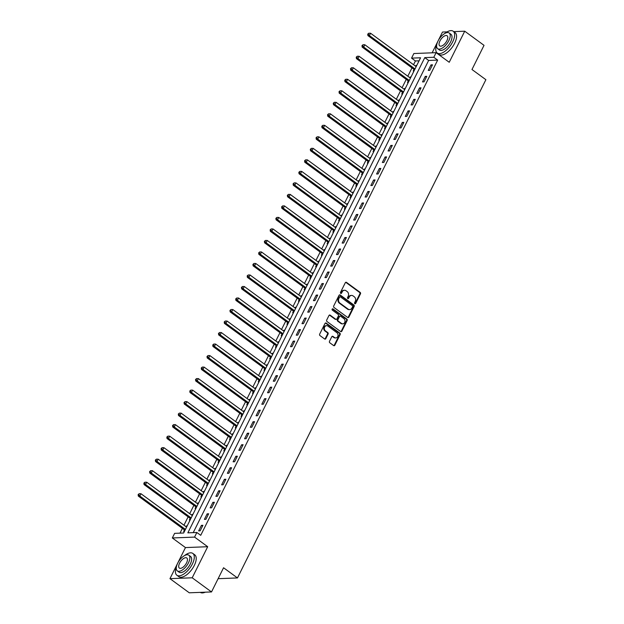 <?xml version="1.0" encoding="UTF-8"?>
<svg xmlns="http://www.w3.org/2000/svg" width="624" height="624" viewBox="0 0 624 624"><rect width="100%" height="100%" fill="white"/><g stroke="black" fill="none" stroke-linecap="round" stroke-linejoin="round"><path stroke-width="0.94" d="M354.83 303.693A0.741 0.616 87.8 0 0 355.68 303.451L360.469 293.842A1.061 0.881 87.8 0 0 360.157 292.383L346.507 282.391A1.061 0.881 87.8 0 0 345.298 282.742L340.509 292.344A0.741 0.616 87.8 0 0 341.578 293.124L342.194 291.884A3.393 2.824 87.8 0 1 344.487 290.261A3.393 2.824 87.8 0 1 346.063 290.761L347.201 291.595A3.393 2.824 87.8 0 1 348.184 296.267L347.56 297.508A0.741 0.616 87.8 0 0 348.629 298.288L349.245 297.047A3.393 2.824 87.8 0 1 351.538 295.425A3.393 2.824 87.8 0 1 353.114 295.924L354.253 296.759A3.393 2.824 87.8 0 1 355.235 301.431L354.611 302.671A0.741 0.616 87.8 0 0 354.83 303.693M354.869 303.724A0.741 0.616 87.8 0 0 355.079 303.475L359.861 293.865A1.061 0.881 87.8 0 0 359.557 292.406L345.907 282.415A1.061 0.881 87.8 0 0 345.719 282.313M340.766 293.397A0.741 0.616 87.8 0 0 340.969 293.147L341.593 291.907L342.194 291.884M347.818 298.561A0.741 0.616 87.8 0 0 348.028 298.311L348.644 297.063L349.245 297.047M329.495 341.32A1.061 0.881 87.8 0 0 329.807 342.779L333.637 345.587A1.061 0.881 87.8 0 0 334.838 345.236L340.158 334.573A1.061 0.881 87.8 0 0 339.854 333.107L326.204 323.115A1.061 0.881 87.8 0 0 324.995 323.466L319.675 334.136A1.061 0.881 87.8 0 0 319.987 335.595L324.613 338.98A1.061 0.881 87.8 0 0 325.822 338.629L328.099 334.066A1.061 0.881 87.8 0 0 327.787 332.608L325.494 330.923A2.839 2.356 87.8 0 1 324.41 327.779A2.839 2.356 87.8 0 1 326.594 325.673A2.839 2.356 87.8 0 1 327.904 326.087L336.89 332.67A2.839 2.356 87.8 0 1 337.974 335.813A2.839 2.356 87.8 0 1 335.798 337.927A2.839 2.356 87.8 0 1 334.48 337.506L332.982 336.406A1.061 0.881 87.8 0 0 331.773 336.757L329.495 341.32M196.856 532.498L194.563 537.1L172.325 537.966L174.626 533.356L183.635 533.005L420.576 57.782L411.559 58.133L413.86 53.531L436.09 52.666L433.797 57.275L424.78 57.619L187.847 532.841L196.856 532.498L200.725 535.322L437.658 60.099L433.797 57.275M436.09 52.666L449.225 62.283L464.724 31.2L484.029 45.341L471.978 69.514L485.885 79.693L237.463 577.941L223.564 567.762L211.513 591.942L192.2 577.801L207.698 546.718L194.563 537.1M347.654 317.468A1.061 0.881 87.8 0 0 348.863 317.125L354.175 306.454A1.061 0.881 87.8 0 0 353.87 304.996L340.22 295.004A1.061 0.881 87.8 0 0 339.011 295.355L333.692 306.017A1.061 0.881 87.8 0 0 334.004 307.476L347.654 317.468M347.17 320.51L341.851 331.18A1.061 0.881 87.8 0 1 340.642 331.531L326.992 321.539A1.061 0.881 87.8 0 1 326.687 320.073L328.965 315.51A1.061 0.881 87.8 0 1 330.174 315.159L335.704 319.215A1.061 0.881 87.8 0 0 336.913 318.864L338.426 315.838A1.061 0.881 87.8 0 0 338.114 314.379L332.358 310.159A0.741 0.616 87.8 0 1 332.99 308.896L346.858 319.051A1.061 0.881 87.8 0 1 347.17 320.51L346.57 320.533L341.25 331.204L341.851 331.18M211.513 591.942L189.275 592.8L169.962 578.659L192.2 577.801M464.724 31.2L453.718 31.629M447.135 31.879L442.486 32.058L432.136 52.822M437.658 60.099L428.641 60.45L193.222 532.639M431.005 64.873L428.251 70.403L429.757 70.34L432.51 64.818L431.005 64.873L432.089 65.668M425.264 76.385L422.51 81.916L424.016 81.853L426.769 76.331L425.264 76.385L426.348 77.173M419.523 87.898L416.77 93.428L418.275 93.366L421.028 87.844L419.523 87.898L420.607 88.686M413.79 99.411L411.029 104.933L412.534 104.879L415.288 99.356L413.79 99.411L414.866 100.199M408.049 110.924L405.296 116.446L406.793 116.392L409.547 110.861L408.049 110.924L409.126 111.712M402.308 122.437L399.555 127.959L401.053 127.904L403.806 122.374L402.308 122.437L403.385 123.224M396.568 133.949L393.814 139.472L395.312 139.417L398.073 133.887L396.568 133.949L397.644 134.737M390.827 145.462L388.073 150.985L389.579 150.93L392.332 145.4L390.827 145.462L391.903 146.25M385.086 156.975L382.333 162.497L383.838 162.443L386.591 156.913L385.086 156.975L386.17 157.763M379.345 168.488L376.592 174.01L378.097 173.948L380.851 168.425L379.345 168.488L380.429 169.276M373.612 179.993L370.851 185.523L372.356 185.461L375.11 179.938L373.612 179.993L374.689 180.788M367.871 191.506L365.11 197.036L366.616 196.973L369.369 191.451L367.871 191.506L368.948 192.301M362.131 203.018L359.377 208.549L360.875 208.486L363.628 202.964L362.131 203.018L363.207 203.814M356.39 214.531L353.636 220.061L355.134 219.999L357.895 214.477L356.39 214.531L357.466 215.327M350.649 226.044L347.896 231.574L349.393 231.512L352.154 225.989L350.649 226.044L351.725 226.832M344.908 237.557L342.155 243.079L343.66 243.025L346.414 237.502L344.908 237.557L345.992 238.345M339.167 249.07L336.414 254.592L337.919 254.537L340.673 249.007L339.167 249.07L340.252 249.857M333.427 260.582L330.673 266.105L332.179 266.05L334.932 260.52L333.427 260.582L334.511 261.37M327.694 272.095L324.932 277.618L326.438 277.563L329.191 272.033L327.694 272.095L328.77 272.883M321.953 283.608L319.199 289.13L320.697 289.076L323.45 283.546L321.953 283.608L323.029 284.396M316.212 295.121L313.459 300.643L314.956 300.589L317.71 295.058L316.212 295.121L317.288 295.909M310.471 306.634L307.718 312.156L309.215 312.101L311.977 306.571L310.471 306.634L311.548 307.421M304.73 318.139L301.977 323.669L303.482 323.606L306.236 318.084L304.73 318.139L305.807 318.934M298.99 329.651L296.236 335.182L297.742 335.119L300.495 329.597L298.99 329.651L300.074 330.447M293.249 341.164L290.495 346.694L292.001 346.632L294.754 341.11L293.249 341.164L294.333 341.96M287.516 352.677L284.755 358.207L286.26 358.145L289.013 352.622L287.516 352.677L288.592 353.473M281.775 364.19L279.014 369.72L280.519 369.658L283.273 364.135L281.775 364.19L282.851 364.978M276.034 375.703L273.281 381.233L274.778 381.17L277.532 375.648L276.034 375.703L277.111 376.49M270.293 387.215L267.54 392.738L269.038 392.683L271.799 387.161L270.293 387.215L271.37 388.003M264.553 398.728L261.799 404.251L263.297 404.196L266.058 398.666L264.553 398.728L265.629 399.516M258.812 410.241L256.058 415.763L257.564 415.709L260.317 410.179L258.812 410.241L259.896 411.029M253.071 421.754L250.318 427.276L251.823 427.222L254.576 421.691L253.071 421.754L254.155 422.542M247.33 433.267L244.577 438.789L246.082 438.734L248.836 433.204L247.33 433.267L248.414 434.054M241.597 444.779L238.836 450.302L240.341 450.247L243.095 444.717L241.597 444.779L242.674 445.567M235.856 456.292L233.103 461.815L234.601 461.76L237.354 456.23L235.856 456.292L236.933 457.08M230.116 467.797L227.362 473.327L228.86 473.265L231.613 467.743L230.116 467.797L231.192 468.593M224.375 479.31L221.621 484.84L223.119 484.778L225.88 479.255L224.375 479.31L225.451 480.106M218.634 490.823L215.881 496.353L217.386 496.291L220.139 490.768L218.634 490.823L219.71 491.618M212.893 502.336L210.14 507.866L211.645 507.803L214.399 502.281L212.893 502.336L213.977 503.131M207.152 513.848L204.399 519.379L205.904 519.316L208.658 513.794L207.152 513.848L208.237 514.636M201.419 525.361L198.658 530.884L200.164 530.829L202.917 525.307L201.419 525.361L202.496 526.149M419.063 60.824L415.428 60.965L413.548 64.717M411.98 67.868L407.815 76.229M406.24 79.381L402.074 87.742M400.499 90.893L396.334 99.255M394.758 102.406L390.593 110.768M389.025 113.919L384.852 122.281M383.284 125.432L379.111 133.793M377.543 136.945L373.37 145.306M371.803 148.457L367.637 156.819M366.062 159.97L361.897 168.332M360.321 171.475L356.156 179.837M354.58 182.988L350.415 191.35M348.847 194.501L344.674 202.862M343.106 206.014L338.933 214.375M337.366 217.526L333.193 225.888M331.625 229.039L327.452 237.401M325.884 240.552L321.719 248.914M320.143 252.065L315.978 260.426M314.402 263.578L310.237 271.939M308.662 275.09L304.496 283.452M302.929 286.603L298.756 294.965M297.188 298.116L293.015 306.478M291.447 309.629L287.274 317.983M285.706 321.134L281.541 329.495M279.965 332.647L275.8 341.008M274.225 344.159L270.059 352.521M268.484 355.672L264.319 364.034M262.751 367.185L258.578 375.547M257.01 378.698L252.837 387.059M251.269 390.211L247.096 398.572M245.528 401.723L241.355 410.085M239.788 413.236L235.622 421.598M234.047 424.749L229.882 433.111M228.306 436.262L224.141 444.623M222.565 447.775L218.4 456.136M216.832 459.287L212.659 467.641M211.091 470.792L206.918 479.154M205.351 482.305L201.178 490.667M199.61 493.818L195.445 502.18M193.869 505.331L189.704 513.692M188.128 516.844L183.963 525.205M182.387 528.356L180.001 533.146M416.77 65.426L415.982 65.458L415.6 66.222M413.977 69.482L413.228 70.98L414.008 70.949M411.029 76.939L410.241 76.97L409.867 77.735M408.236 80.995L407.488 82.493L408.275 82.462M405.288 88.452L404.5 88.483L404.126 89.248M402.496 92.508L401.747 94.006L402.535 93.974M399.547 99.965L398.767 99.996L398.385 100.753M396.755 104.021L396.006 105.518L396.794 105.487M393.806 111.478L393.026 111.509L392.644 112.265M391.014 115.534L390.265 117.031L391.053 117M388.066 122.99L387.286 123.014L386.903 123.778M385.273 127.046L384.532 128.544L385.312 128.513M382.325 134.503L381.545 134.527L381.163 135.291M379.54 138.559L378.791 140.057L379.571 140.026M376.592 146.008L375.804 146.039L375.422 146.804M373.799 150.072L373.051 151.57L373.831 151.538M370.851 157.521L370.063 157.552L369.681 158.317M368.059 161.585L367.31 163.082L368.09 163.051M365.11 169.034L364.322 169.065L363.948 169.829M362.318 173.098L361.569 174.595L362.357 174.564M359.369 180.547L358.582 180.578L358.207 181.342M356.577 184.603L355.828 186.108L356.616 186.077M353.629 192.059L352.849 192.091L352.466 192.855M350.836 196.115L350.087 197.613L350.875 197.59M347.888 203.572L347.108 203.603L346.726 204.368M345.095 207.628L344.354 209.126L345.134 209.095M342.147 215.085L341.367 215.116L340.985 215.881M339.355 219.141L338.614 220.639L339.394 220.607M336.406 226.598L335.626 226.629L335.244 227.393M333.622 230.654L332.873 232.151L333.653 232.12M330.673 238.111L329.885 238.142L329.503 238.906M327.881 242.167L327.132 243.664L327.912 243.633M324.932 249.623L324.145 249.655L323.77 250.411M322.14 253.679L321.391 255.177L322.179 255.146M319.192 261.136L318.404 261.167L318.029 261.924M316.399 265.192L315.65 266.69L316.438 266.659M313.451 272.649L312.671 272.672L312.289 273.437M310.658 276.705L309.91 278.203L310.697 278.171M307.71 284.154L306.93 284.185L306.548 284.95M304.918 288.218L304.169 289.715L304.957 289.684M301.969 295.667L301.189 295.698L300.807 296.462M299.177 299.731L298.436 301.228L299.216 301.197M296.228 307.18L295.448 307.211L295.066 307.975M293.444 311.243L292.695 312.741L293.475 312.71M290.495 318.692L289.708 318.724L289.325 319.488M287.703 322.756L286.954 324.254L287.734 324.223M284.755 330.205L283.967 330.236L283.585 331.001M281.962 334.261L281.213 335.767L281.993 335.735M279.014 341.718L278.226 341.749L277.852 342.514M276.221 345.774L275.473 347.272L276.26 347.248M273.273 353.231L272.485 353.262L272.111 354.026M270.481 357.287L269.732 358.784L270.52 358.753M267.532 364.744L266.752 364.775L266.37 365.539M264.74 368.8L263.991 370.297L264.779 370.266M261.791 376.256L261.011 376.288L260.629 377.052M258.999 380.312L258.258 381.81L259.038 381.779M256.051 387.769L255.271 387.8L254.888 388.565M253.258 391.825L252.517 393.323L253.297 393.292M250.31 399.282L249.53 399.313L249.148 400.07M247.525 403.338L246.776 404.836L247.556 404.804M244.577 410.795L243.789 410.826L243.407 411.583M241.784 414.851L241.036 416.348L241.816 416.317M238.836 422.308L238.048 422.331L237.674 423.095M236.044 426.364L235.295 427.861L236.083 427.83M233.095 433.813L232.307 433.844L231.933 434.608M230.303 437.876L229.554 439.374L230.342 439.343M227.354 445.325L226.574 445.357L226.192 446.121M224.562 449.389L223.813 450.887L224.601 450.856M221.614 456.838L220.834 456.869L220.451 457.634M218.821 460.902L218.072 462.4L218.86 462.368M215.873 468.351L215.093 468.382L214.711 469.147M213.08 472.407L212.339 473.912L213.119 473.881M210.132 479.864L209.352 479.895L208.97 480.659M207.347 483.92L206.599 485.417L207.379 485.394M204.399 491.377L203.611 491.408L203.229 492.172M201.607 495.433L200.858 496.93L201.638 496.899M198.658 502.889L197.87 502.921L197.488 503.685M195.866 506.945L195.117 508.443L195.897 508.412M192.917 514.402L192.13 514.433L191.755 515.198M190.125 518.458L189.376 519.956L190.164 519.925M187.177 525.915L186.389 525.946L186.014 526.711M184.384 529.971L183.635 531.469L184.423 531.437M218.111 578.69L237.463 577.941M207.698 546.718L185.461 547.576L169.962 578.659M185.461 547.576L172.325 537.966M415.428 60.965L411.559 58.133M428.641 60.45L424.78 57.619M415.982 65.458L416.543 65.871M410.241 76.97L410.803 77.384M404.5 88.483L405.07 88.897M398.767 99.996L399.329 100.402M393.026 111.509L393.588 111.914M387.286 123.014L387.847 123.427M381.545 134.527L382.106 134.94M375.804 146.039L376.366 146.453M370.063 157.552L370.625 157.966M364.322 169.065L364.892 169.478M358.582 180.578L359.151 180.991M352.849 192.091L353.41 192.504M347.108 203.603L347.669 204.017M341.367 215.116L341.929 215.53M335.626 226.629L336.188 227.042M329.885 238.142L330.447 238.555M324.145 249.655L324.706 250.06M318.404 261.167L318.973 261.573M312.671 272.672L313.232 273.086M306.93 284.185L307.492 284.599M301.189 295.698L301.751 296.111M295.448 307.211L296.01 307.624M289.708 318.724L290.269 319.137M283.967 330.236L284.528 330.65M278.226 341.749L278.795 342.163M272.485 353.262L273.055 353.675M266.752 364.775L267.314 365.188M261.011 376.288L261.573 376.701M255.271 387.8L255.832 388.206M249.53 399.313L250.091 399.719M243.789 410.826L244.351 411.232M238.048 422.331L238.61 422.744M232.307 433.844L232.877 434.257M226.574 445.357L227.136 445.77M220.834 456.869L221.395 457.283M215.093 468.382L215.654 468.796M209.352 479.895L209.914 480.308M203.611 491.408L204.173 491.821M197.87 502.921L198.432 503.334M192.13 514.433L192.699 514.847M186.389 525.946L186.958 526.36M351.538 295.425L350.938 295.448A3.393 2.824 87.8 0 0 348.644 297.063M344.487 290.261L343.886 290.285A3.393 2.824 87.8 0 0 341.593 291.907M347.841 317.577A1.061 0.881 87.8 0 0 348.262 317.148L353.574 306.478A1.061 0.881 87.8 0 0 353.27 305.019L339.62 295.027A1.061 0.881 87.8 0 0 339.433 294.926M352.622 306.673A0.741 0.616 87.8 0 0 352.404 305.651L340.423 296.876A0.741 0.616 87.8 0 0 339.581 297.125L338.926 298.436A3.393 2.824 87.8 0 0 339.908 303.1L348.098 309.098A3.393 2.824 87.8 0 0 349.674 309.598A3.393 2.824 87.8 0 0 351.967 307.983L352.622 306.673M340.08 296.767L339.479 296.79A0.741 0.616 87.8 0 0 338.98 297.149L339.581 297.125M349.674 309.598L349.073 309.621A3.393 2.824 87.8 0 1 347.498 309.122L339.308 303.124A3.393 2.824 87.8 0 1 338.325 298.459L338.98 297.149M340.829 331.633A1.061 0.881 87.8 0 0 341.25 331.204M336.196 319.371L335.595 319.394A1.061 0.881 87.8 0 1 335.104 319.238L329.573 315.182A1.061 0.881 87.8 0 0 329.378 315.081M346.57 320.533A1.061 0.881 87.8 0 0 346.258 319.075L332.389 308.919A0.741 0.616 87.8 0 0 332.342 308.888M341.453 323.419A2.839 2.356 87.8 0 0 342.763 323.84A2.839 2.356 87.8 0 0 344.947 321.727A2.839 2.356 87.8 0 0 343.863 318.583L340.696 316.267A1.061 0.881 87.8 0 0 339.487 316.618L337.974 319.644A1.061 0.881 87.8 0 0 338.286 321.103L341.453 323.419L340.852 323.443A2.839 2.356 87.8 0 0 342.163 323.864L342.763 323.84M340.205 316.111L339.604 316.134A1.061 0.881 87.8 0 0 338.887 316.641L339.487 316.618M340.852 323.443L337.685 321.126A1.061 0.881 87.8 0 1 337.373 319.667L338.887 316.641M335.798 337.927L335.197 337.951A2.839 2.356 87.8 0 1 333.879 337.529L332.381 336.43A1.061 0.881 87.8 0 0 332.194 336.328M326.594 325.673L325.993 325.697A2.839 2.356 87.8 0 0 323.809 327.803A2.839 2.356 87.8 0 0 324.893 330.946L325.494 330.923M324.8 339.082A1.061 0.881 87.8 0 0 325.221 338.653L327.499 334.09A1.061 0.881 87.8 0 0 327.187 332.631L324.893 330.946M333.824 345.688A1.061 0.881 87.8 0 0 334.238 345.259L339.557 334.597A1.061 0.881 87.8 0 0 339.253 333.13L325.603 323.138A1.061 0.881 87.8 0 0 325.416 323.037M416.169 66.635L370.57 33.244L369.416 35.545L367.918 35.607L413.642 69.085A1.084 0.897 -92.2 0 1 413.899 69.365L414.406 70.169M368.308 34.141L368.768 33.22L367.708 34.164L368.308 34.141L369.416 35.545L415.015 68.936M368.768 33.22L370.57 33.244M367.918 35.607L367.708 34.164M410.428 78.14L364.829 44.756L363.683 47.057L362.177 47.12L407.909 80.597A1.084 0.897 -92.2 0 1 408.158 80.878L408.665 81.682M362.567 45.653L363.028 44.733L361.967 45.677L362.567 45.653L363.683 47.057L409.274 80.449M363.028 44.733L364.829 44.756M362.177 47.12L361.967 45.677M404.687 89.653L359.089 56.269L357.942 58.57L356.437 58.633L402.168 92.11A1.084 0.897 -92.2 0 1 402.418 92.391L402.925 93.194M356.827 57.166L357.287 56.238L356.226 57.19L356.827 57.166L357.942 58.57L403.541 91.962M357.287 56.238L359.089 56.269M356.437 58.633L356.226 57.19M398.947 101.166L353.348 67.782L352.201 70.083L350.696 70.145L396.427 103.623A1.084 0.897 -92.2 0 1 396.685 103.904L397.184 104.699M351.086 68.671L351.546 67.751L350.485 68.695L351.086 68.671L352.201 70.083L397.8 103.475M351.546 67.751L353.348 67.782M350.696 70.145L350.485 68.695M393.206 112.679L347.607 79.295L346.46 81.596L344.955 81.65L390.686 115.136A1.084 0.897 -92.2 0 1 390.944 115.417L391.443 116.212M345.353 80.184L345.805 79.264L344.744 80.207L345.353 80.184L346.46 81.596L392.059 114.98M345.805 79.264L347.607 79.295M344.955 81.65L344.744 80.207M436.792 44.476A13.51 6.279 -53.8 0 0 437.221 53.04A13.51 6.279 -53.8 0 0 452.712 41.847A13.51 6.279 -53.8 0 0 453.188 31.231A13.51 6.279 -53.8 0 0 444.889 33.407M437.221 53.04L439.148 54.452A13.51 6.279 -53.8 0 0 454.646 43.259A13.51 6.279 -53.8 0 0 455.114 32.651L453.188 31.231M449.171 32.986L450.949 34.289A9.727 4.516 126.2 0 1 450.614 41.925A9.727 4.516 126.2 0 1 439.452 49.99L437.681 48.688A9.727 4.516 -53.8 0 0 448.835 40.63A9.727 4.516 -53.8 0 0 449.171 32.986A9.727 4.516 -53.8 0 0 438.017 41.044A9.727 4.516 -53.8 0 0 437.681 48.688M439.943 40.973A6.271 2.909 -53.8 0 0 439.725 45.895A6.271 2.909 -53.8 0 0 446.909 40.7A6.271 2.909 -53.8 0 0 447.127 35.779A6.271 2.909 -53.8 0 0 439.943 40.973M176.436 566.67A13.51 6.279 -53.8 0 0 176.865 575.234A13.51 6.279 -53.8 0 0 192.356 564.041A13.51 6.279 -53.8 0 0 192.832 553.426A13.51 6.279 -53.8 0 0 184.532 555.602M176.865 575.234L178.792 576.646A13.51 6.279 -53.8 0 0 194.29 565.453A13.51 6.279 -53.8 0 0 194.758 554.837L192.832 553.426M188.815 555.181L190.593 556.483A9.727 4.516 126.2 0 1 190.258 564.119A9.727 4.516 126.2 0 1 179.096 572.177L177.325 570.882A9.727 4.516 -53.8 0 0 188.479 562.817A9.727 4.516 -53.8 0 0 188.815 555.181A9.727 4.516 -53.8 0 0 177.661 563.238A9.727 4.516 -53.8 0 0 177.325 570.882M179.587 563.16A6.271 2.909 -53.8 0 0 179.369 568.09A6.271 2.909 -53.8 0 0 186.553 562.895A6.271 2.909 -53.8 0 0 186.771 557.973A6.271 2.909 -53.8 0 0 179.587 563.16M200.281 592.371A13.51 6.279 -53.8 0 0 204.032 592.636A13.51 6.279 -53.8 0 0 205.234 592.184M205.351 592.176A13.19 6.123 126.2 0 1 204.368 592.535A13.19 6.123 126.2 0 1 204.204 592.589M387.465 124.192L341.866 90.808L340.72 93.109L339.214 93.163L384.946 126.649A1.084 0.897 -92.2 0 1 385.203 126.929L385.702 127.725M339.612 91.697L340.072 90.776L339.011 91.72L339.612 91.697L340.72 93.109L386.318 126.493M340.072 90.776L341.866 90.808M339.214 93.163L339.011 91.72M381.724 135.704L336.125 102.32L334.979 104.621L333.481 104.676L379.205 138.161A1.084 0.897 -92.2 0 1 379.462 138.442L379.961 139.238M333.871 103.21L334.331 102.289L333.271 103.233L333.871 103.21L334.979 104.621L380.578 138.005M334.331 102.289L336.125 102.32M333.481 104.676L333.271 103.233M375.983 147.217L330.385 113.833L329.238 116.134L327.74 116.189L373.464 149.674A1.084 0.897 -92.2 0 1 373.721 149.947L374.228 150.751M328.13 114.722L328.591 113.802L327.53 114.746L328.13 114.722L329.238 116.134L374.837 149.518M328.591 113.802L330.385 113.833M327.74 116.189L327.53 114.746M370.25 158.73L324.652 125.338L323.497 127.647L322 127.702L367.731 161.187A1.084 0.897 -92.2 0 1 367.981 161.46L368.488 162.263M322.39 126.235L322.85 125.315L321.789 126.259L322.39 126.235L323.497 127.647L369.096 161.031M322.85 125.315L324.652 125.338M322 127.702L321.789 126.259M364.51 170.243L318.911 136.851L317.764 139.16L316.259 139.214L361.99 172.7A1.084 0.897 -92.2 0 1 362.24 172.973L362.747 173.776M316.649 137.748L317.109 136.828L316.048 137.771L316.649 137.748L317.764 139.16L363.363 172.544M317.109 136.828L318.911 136.851M316.259 139.214L316.048 137.771M358.769 181.756L313.17 148.364L312.023 150.665L310.518 150.727L356.249 184.213A1.084 0.897 -92.2 0 1 356.499 184.486L357.006 185.289M310.908 149.261L311.368 148.34L310.307 149.284L310.908 149.261L312.023 150.665L357.622 184.057M311.368 148.34L313.17 148.364M310.518 150.727L310.307 149.284M353.028 193.268L307.429 159.877L306.283 162.178L304.777 162.24L350.509 195.725A1.084 0.897 -92.2 0 1 350.766 195.998L351.265 196.802M305.167 160.774L305.627 159.853L304.567 160.797L305.167 160.774L306.283 162.178L351.881 195.569M305.627 159.853L307.429 159.877M304.777 162.24L304.567 160.797M347.287 204.781L301.688 171.389L300.542 173.69L299.036 173.753L344.768 207.23A1.084 0.897 -92.2 0 1 345.025 207.511L345.524 208.315M299.434 172.286L299.887 171.366L298.834 172.31L299.434 172.286L300.542 173.69L346.141 207.082M299.887 171.366L301.688 171.389M299.036 173.753L298.834 172.31M341.546 216.294L295.948 182.902L294.801 185.203L293.296 185.266L339.027 218.743A1.084 0.897 -92.2 0 1 339.284 219.024L339.784 219.827M293.693 183.799L294.154 182.879L293.093 183.823L293.693 183.799L294.801 185.203L340.4 218.595M294.154 182.879L295.948 182.902M293.296 185.266L293.093 183.823M335.806 227.799L290.207 194.415L289.06 196.716L287.563 196.778L333.286 230.256A1.084 0.897 -92.2 0 1 333.544 230.537L334.043 231.34M287.953 195.312L288.413 194.392L287.352 195.335L287.953 195.312L289.06 196.716L334.659 230.108M288.413 194.392L290.207 194.415M287.563 196.778L287.352 195.335M330.073 239.312L284.474 205.928L283.319 208.229L281.822 208.291L327.545 241.769A1.084 0.897 -92.2 0 1 327.803 242.05L328.31 242.853M282.212 206.825L282.672 205.897L281.611 206.84L282.212 206.825L283.319 208.229L328.918 241.621M282.672 205.897L284.474 205.928M281.822 208.291L281.611 206.84M324.332 250.825L278.733 217.441L277.586 219.742L276.081 219.796L321.812 253.282A1.084 0.897 -92.2 0 1 322.062 253.562L322.569 254.358M276.471 218.33L276.931 217.409L275.87 218.353L276.471 218.33L277.586 219.742L323.177 253.126M276.931 217.409L278.733 217.441M276.081 219.796L275.87 218.353M318.591 262.337L272.992 228.953L271.846 231.254L270.34 231.309L316.072 264.794A1.084 0.897 -92.2 0 1 316.321 265.075L316.828 265.871M270.73 229.843L271.19 228.922L270.13 229.866L270.73 229.843L271.846 231.254L317.444 264.638M271.19 228.922L272.992 228.953M270.34 231.309L270.13 229.866M312.85 273.85L267.251 240.466L266.105 242.767L264.599 242.822L310.331 276.307A1.084 0.897 -92.2 0 1 310.588 276.588L311.087 277.384M264.989 241.355L265.45 240.435L264.389 241.379L264.989 241.355L266.105 242.767L311.704 276.151M265.45 240.435L267.251 240.466M264.599 242.822L264.389 241.379M307.109 285.363L261.511 251.979L260.364 254.28L258.859 254.335L304.59 287.82A1.084 0.897 -92.2 0 1 304.847 288.101L305.347 288.896M259.256 252.868L259.709 251.948L258.648 252.892L259.256 252.868L260.364 254.28L305.963 287.664M259.709 251.948L261.511 251.979M258.859 254.335L258.648 252.892M301.369 296.876L255.77 263.492L254.623 265.793L253.118 265.847L298.849 299.333A1.084 0.897 -92.2 0 1 299.107 299.606L299.606 300.409M253.516 264.381L253.976 263.461L252.915 264.404L253.516 264.381L254.623 265.793L300.222 299.177M253.976 263.461L255.77 263.492M253.118 265.847L252.915 264.404M295.628 308.389L250.029 274.997L248.882 277.306L247.385 277.36L293.108 310.846A1.084 0.897 -92.2 0 1 293.366 311.119L293.865 311.922M247.775 275.894L248.235 274.973L247.174 275.917L247.775 275.894L248.882 277.306L294.481 310.69M248.235 274.973L250.029 274.997M247.385 277.36L247.174 275.917M289.887 319.901L244.288 286.51L243.142 288.818L241.644 288.873L287.368 322.358A1.084 0.897 -92.2 0 1 287.625 322.631L288.132 323.435M242.034 287.407L242.494 286.486L241.433 287.43L242.034 287.407L243.142 288.818L288.74 322.202M242.494 286.486L244.288 286.51M241.644 288.873L241.433 287.43M284.154 331.414L238.555 298.022L237.401 300.323L235.903 300.386L281.635 333.871A1.084 0.897 -92.2 0 1 281.884 334.144L282.391 334.948M236.293 298.919L236.753 297.999L235.693 298.943L236.293 298.919L237.401 300.323L283 333.715M236.753 297.999L238.555 298.022M235.903 300.386L235.693 298.943M278.413 342.927L232.814 309.535L231.668 311.836L230.162 311.899L275.894 345.384A1.084 0.897 -92.2 0 1 276.143 345.657L276.65 346.46M230.552 310.432L231.013 309.512L229.952 310.456L230.552 310.432L231.668 311.836L277.267 345.228M231.013 309.512L232.814 309.535M230.162 311.899L229.952 310.456M272.672 354.44L227.074 321.048L225.927 323.349L224.422 323.411L270.153 356.889A1.084 0.897 -92.2 0 1 270.403 357.17L270.91 357.973M224.812 321.945L225.272 321.025L224.211 321.968L224.812 321.945L225.927 323.349L271.526 356.741M225.272 321.025L227.074 321.048M224.422 323.411L224.211 321.968M266.932 365.945L221.333 332.561L220.186 334.862L218.681 334.924L264.412 368.402A1.084 0.897 -92.2 0 1 264.67 368.683L265.169 369.486M219.071 333.458L219.531 332.537L218.47 333.481L219.071 333.458L220.186 334.862L265.785 368.254M219.531 332.537L221.333 332.561M218.681 334.924L218.47 333.481M261.191 377.458L215.592 344.074L214.445 346.375L212.94 346.437L258.671 379.915A1.084 0.897 -92.2 0 1 258.929 380.195L259.428 380.999M213.338 344.971L213.79 344.042L212.737 344.994L213.338 344.971L214.445 346.375L260.044 379.766M213.79 344.042L215.592 344.074M212.94 346.437L212.737 344.994M255.45 388.97L209.851 355.586L208.705 357.887L207.199 357.95L252.931 391.427A1.084 0.897 -92.2 0 1 253.188 391.708L253.687 392.504M207.597 356.476L208.057 355.555L206.996 356.499L207.597 356.476L208.705 357.887L254.303 391.279M208.057 355.555L209.851 355.586M207.199 357.95L206.996 356.499M249.709 400.483L204.11 367.099L202.964 369.4L201.466 369.455L247.19 402.94A1.084 0.897 -92.2 0 1 247.447 403.221L247.946 404.017M201.856 367.988L202.316 367.068L201.256 368.012L201.856 367.988L202.964 369.4L248.563 402.784M202.316 367.068L204.11 367.099M201.466 369.455L201.256 368.012M243.976 411.996L198.377 378.612L197.223 380.913L195.725 380.968L241.449 414.453A1.084 0.897 -92.2 0 1 241.706 414.734L242.213 415.529M196.115 379.501L196.576 378.581L195.515 379.525L196.115 379.501L197.223 380.913L242.822 414.297M196.576 378.581L198.377 378.612M195.725 380.968L195.515 379.525M238.235 423.509L192.637 390.125L191.482 392.426L189.985 392.48L235.716 425.966A1.084 0.897 -92.2 0 1 235.966 426.247L236.473 427.042M190.375 391.014L190.835 390.094L189.774 391.037L190.375 391.014L191.482 392.426L237.081 425.81M190.835 390.094L192.637 390.125M189.985 392.48L189.774 391.037M232.495 435.022L186.896 401.638L185.749 403.939L184.244 403.993L229.975 437.479A1.084 0.897 -92.2 0 1 230.225 437.759L230.732 438.555M184.634 402.527L185.094 401.606L184.033 402.55L184.634 402.527L185.749 403.939L231.348 437.323M185.094 401.606L186.896 401.638M184.244 403.993L184.033 402.55M226.754 446.534L181.155 413.143L180.008 415.451L178.503 415.506L224.234 448.991A1.084 0.897 -92.2 0 1 224.492 449.264L224.991 450.068M178.893 414.04L179.353 413.119L178.292 414.063L178.893 414.04L180.008 415.451L225.607 448.835M179.353 413.119L181.155 413.143M178.503 415.506L178.292 414.063M221.013 458.047L175.414 424.655L174.268 426.964L172.762 427.019L218.494 460.504A1.084 0.897 -92.2 0 1 218.751 460.777L219.25 461.581M173.16 425.552L173.612 424.632L172.552 425.576L173.16 425.552L174.268 426.964L219.866 460.348M173.612 424.632L175.414 424.655M172.762 427.019L172.552 425.576M215.272 469.56L169.673 436.168L168.527 438.469L167.021 438.532L212.753 472.017A1.084 0.897 -92.2 0 1 213.01 472.29L213.509 473.093M167.419 437.065L167.879 436.145L166.819 437.089L167.419 437.065L168.527 438.469L214.126 471.861M167.879 436.145L169.673 436.168M167.021 438.532L166.819 437.089M209.531 481.073L163.933 447.681L162.786 449.982L161.288 450.044L207.012 483.53A1.084 0.897 -92.2 0 1 207.269 483.803L207.769 484.606M161.678 448.578L162.139 447.658L161.078 448.601L161.678 448.578L162.786 449.982L208.385 483.374M162.139 447.658L163.933 447.681M161.288 450.044L161.078 448.601M203.791 492.586L158.192 459.194L157.045 461.495L155.548 461.557L201.271 495.043A1.084 0.897 -92.2 0 1 201.529 495.316L202.036 496.119M155.938 460.091L156.398 459.17L155.337 460.114L155.938 460.091L157.045 461.495L202.644 494.887M156.398 459.17L158.192 459.194M155.548 461.557L155.337 460.114M198.058 504.098L152.459 470.707L151.304 473.008L149.807 473.07L195.538 506.548A1.084 0.897 -92.2 0 1 195.788 506.828L196.295 507.632M150.197 471.604L150.657 470.683L149.596 471.627L150.197 471.604L151.304 473.008L196.903 506.399M150.657 470.683L152.459 470.707M149.807 473.07L149.596 471.627M192.317 515.603L146.718 482.219L145.571 484.52L144.066 484.583L189.797 518.06A1.084 0.897 -92.2 0 1 190.047 518.341L190.554 519.145M144.456 483.116L144.916 482.196L143.855 483.14L144.456 483.116L145.571 484.52L191.17 517.912M144.916 482.196L146.718 482.219M144.066 484.583L143.855 483.14M186.576 527.116L140.977 493.732L139.831 496.033L138.325 496.096L184.057 529.573A1.084 0.897 -92.2 0 1 184.306 529.854L184.813 530.657M138.715 494.629L139.175 493.701L138.115 494.653L138.715 494.629L139.831 496.033L185.429 529.425M139.175 493.701L140.977 493.732M138.325 496.096L138.115 494.653M355.079 303.475L355.68 303.451M340.969 293.147L341.578 293.124M348.028 298.311L348.629 298.288M345.907 282.415L346.507 282.391M359.557 292.406L360.157 292.383M359.861 293.865L360.469 293.842M339.62 295.027L340.22 295.004M353.27 305.019L353.87 304.996M353.574 306.478L354.175 306.454M348.262 317.148L348.863 317.125M338.325 298.459L338.926 298.436M339.308 303.124L339.908 303.1M347.498 309.122L348.098 309.098M329.573 315.182L330.174 315.159M335.104 319.238L335.704 319.215M332.389 308.919L332.99 308.896M346.258 319.075L346.858 319.051M337.373 319.667L337.974 319.644M337.685 321.126L338.286 321.103M332.381 336.43L332.982 336.406M333.879 337.529L334.48 337.506M327.187 332.631L327.787 332.608M327.499 334.09L328.099 334.066M325.221 338.653L325.822 338.629M325.603 323.138L326.204 323.115M339.253 333.13L339.854 333.107M339.557 334.597L340.158 334.573M334.238 345.259L334.838 345.236M413.642 69.085L414.968 69.038M413.899 69.365L414.82 69.326M407.909 80.597L409.227 80.551M408.158 80.878L409.079 80.839M402.168 92.11L403.486 92.063M402.418 92.391L403.338 92.352M396.427 103.623L397.745 103.576M396.685 103.904L397.597 103.865M390.686 115.136L392.005 115.089M390.944 115.417L391.864 115.378M384.946 126.649L386.264 126.594M385.203 126.929L386.123 126.89M379.205 138.161L380.531 138.107M379.462 138.442L380.383 138.403M373.464 149.674L374.79 149.62M373.721 149.947L374.642 149.916M367.731 161.187L369.049 161.132M367.981 161.46L368.901 161.429M361.99 172.7L363.308 172.645M362.24 172.973L363.16 172.942M356.249 184.213L357.568 184.158M356.499 184.486L357.419 184.454M350.509 195.725L351.827 195.671M350.766 195.998L351.686 195.967M344.768 207.23L346.086 207.184M345.025 207.511L345.946 207.48M339.027 218.743L340.353 218.696M339.284 219.024L340.205 218.985M333.286 230.256L334.612 230.209M333.544 230.537L334.464 230.498M327.545 241.769L328.871 241.722M327.803 242.05L328.723 242.011M321.812 253.282L323.131 253.235M322.062 253.562L322.982 253.523M316.072 264.794L317.39 264.748M316.321 265.075L317.242 265.036M310.331 276.307L311.649 276.253M310.588 276.588L311.501 276.549M304.59 287.82L305.908 287.765M304.847 288.101L305.768 288.062M298.849 299.333L300.167 299.278M299.107 299.606L300.027 299.575M293.108 310.846L294.434 310.791M293.366 311.119L294.286 311.087M287.368 322.358L288.694 322.304M287.625 322.631L288.545 322.6M281.635 333.871L282.953 333.817M281.884 334.144L282.805 334.113M275.894 345.384L277.212 345.329M276.143 345.657L277.064 345.626M270.153 356.889L271.471 356.842M270.403 357.17L271.323 357.131M264.412 368.402L265.73 368.355M264.67 368.683L265.59 368.644M258.671 379.915L259.99 379.868M258.929 380.195L259.849 380.156M252.931 391.427L254.257 391.381M253.188 391.708L254.108 391.669M247.19 402.94L248.516 402.893M247.447 403.221L248.368 403.182M241.449 414.453L242.775 414.398M241.706 414.734L242.627 414.695M235.716 425.966L237.034 425.911M235.966 426.247L236.886 426.208M229.975 437.479L231.293 437.424M230.225 437.759L231.145 437.72M224.234 448.991L225.553 448.937M224.492 449.264L225.404 449.233M218.494 460.504L219.812 460.45M218.751 460.777L219.671 460.746M212.753 472.017L214.071 471.962M213.01 472.29L213.931 472.259M207.012 483.53L208.338 483.475M207.269 483.803L208.19 483.772M201.271 495.043L202.597 494.988M201.529 495.316L202.449 495.284M195.538 506.548L196.856 506.501M195.788 506.828L196.708 506.789M189.797 518.06L191.116 518.014M190.047 518.341L190.967 518.302M184.057 529.573L185.375 529.526M184.306 529.854L185.227 529.815"/></g></svg>
